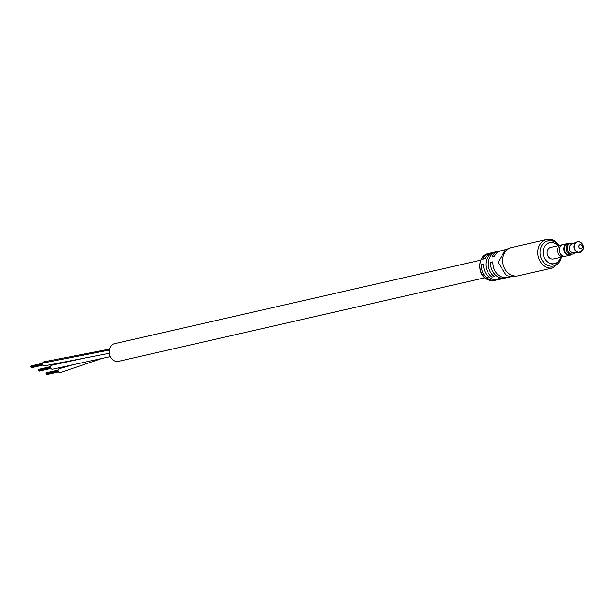 <?xml version="1.0" encoding="UTF-8"?>
<svg xmlns="http://www.w3.org/2000/svg" width="614" height="614" viewBox="0 0 614 614"><rect width="100%" height="100%" fill="white"/><g stroke="black" fill="none" stroke-linecap="round" stroke-linejoin="round"><path stroke-width="0.92" d="M484.814 277.812L118.694 361.308A9.049 7.522 -102.8 0 1 111.249 358.231A9.049 7.522 -102.8 0 1 109.392 349.236A9.049 7.522 -102.8 0 1 114.665 343.656L480.793 260.159M110.251 356.642L52.489 369.198A2.026 1.681 -102.8 0 1 51.591 365.253L86.121 357.755M101.694 358.53L60.157 372.614A2.026 1.681 -102.8 0 1 59.266 368.669L74.025 364.447M109.192 353.296L44.814 365.783A2.026 1.681 -102.8 0 1 43.916 361.838L109.43 349.113M31.306 367.249L30.823 367.034L31.237 366.934M31.805 367.471L31.306 367.395M31.068 366.197L31.491 365.952M31.184 366.642L30.7 366.428L31.114 366.335M38.981 370.664L38.49 370.449L38.905 370.349M39.473 370.887L38.981 370.81M38.743 369.613L39.166 369.367M38.859 370.058L38.375 369.843L38.789 369.751M46.649 374.079L46.165 373.865L46.58 373.765M47.148 374.302L46.656 374.225M46.418 373.028L46.833 372.782M46.534 373.473L46.042 373.258L46.457 373.166M495.659 251.955A13.815 11.482 77.2 0 0 494.477 252.147A13.815 11.482 77.2 0 0 486.019 262.961A13.815 11.482 77.2 0 0 492.014 277.106L494.339 276.576A13.815 11.482 -102.8 0 1 488.345 262.431A13.815 11.482 -102.8 0 1 496.803 251.617L499.128 251.088A13.815 11.482 77.2 0 0 492.006 257.066L494.331 256.537A13.815 11.482 -102.8 0 1 501.461 250.558L505.997 249.522M512.145 276.461L507.601 277.497A13.815 11.482 -102.8 0 1 501.224 276.814A13.815 11.482 -102.8 0 1 492.965 261.825L490.632 262.362A13.815 11.482 77.2 0 0 498.898 277.344A13.815 11.482 77.2 0 0 505.276 278.035L502.95 278.564A13.815 11.482 -102.8 0 1 498.944 278.626L496.619 279.155A13.815 11.482 77.2 0 0 500.617 279.094L498.292 279.623A13.815 11.482 -102.8 0 1 491.914 278.94A13.815 11.482 -102.8 0 1 483.655 263.951L481.33 264.481A13.815 11.482 77.2 0 0 489.588 279.47A13.815 11.482 77.2 0 0 495.966 280.153A13.815 11.482 77.2 0 0 497.117 279.815M559.577 245.37L553.667 240.251L546.675 239.514L512.859 247.235A14.529 12.073 -102.8 0 1 513.197 247.15L511.639 247.503A14.529 12.073 77.2 0 0 510.341 247.895L505.399 249.752L498.107 262.37L506.396 275.632L511.5 276.523L516.765 276.047A14.529 12.073 77.2 0 0 518.101 275.839L553.137 267.85A14.529 12.073 -102.8 0 1 546.429 267.128A14.529 12.073 -102.8 0 1 537.703 252.369A14.529 12.073 -102.8 0 1 546.675 239.514A14.529 12.073 -102.8 0 1 553.383 240.235M500.31 250.896A13.815 11.482 77.2 0 0 499.128 251.088M491 253.022A13.815 11.482 77.2 0 0 489.826 253.214A13.815 11.482 77.2 0 0 482.696 259.192L485.022 258.663A13.815 11.482 -102.8 0 1 492.152 252.684L494.477 252.147M510.341 247.895A14.529 12.073 77.2 0 0 502.682 261.165A14.529 12.073 77.2 0 0 511.393 275.118A14.529 12.073 77.2 0 0 516.765 276.047M505.276 278.035A13.815 11.482 77.2 0 0 506.42 277.689M500.617 279.094A13.815 11.482 77.2 0 0 501.768 278.756M492.935 263.383L490.632 262.362M569.285 243.651A5.81 4.828 77.2 0 0 564.235 247.265A5.81 4.828 77.2 0 0 566.062 253.743A5.81 4.828 77.2 0 0 571.718 254.319M571.941 254.273A5.956 4.95 -102.8 0 1 570.16 255.171A5.956 4.95 -102.8 0 1 565.264 253.145A5.956 4.95 -102.8 0 1 564.043 247.227A5.956 4.95 -102.8 0 1 567.513 243.558A5.956 4.95 -102.8 0 1 569.508 243.589A5.48 4.551 77.2 0 0 566.315 246.966A5.48 4.551 77.2 0 0 567.436 252.415A5.48 4.551 77.2 0 0 571.941 254.273L572.977 254.042A5.48 4.551 77.2 0 0 575.172 252.661M558.003 245.723A10.722 8.903 77.2 0 0 549.722 242.73A10.722 8.903 77.2 0 0 543.474 249.338A10.722 8.903 77.2 0 0 545.669 259.983A10.722 8.903 77.2 0 0 554.488 263.629A10.722 8.903 77.2 0 0 560.651 257.335M561.564 244.94A5.956 4.95 77.2 0 0 561.127 245.017L550.781 247.373A5.956 4.95 77.2 0 0 547.312 251.042A5.956 4.95 77.2 0 0 548.532 256.959A5.956 4.95 77.2 0 0 553.429 258.985L563.775 256.629A5.956 4.95 77.2 0 0 564.197 256.506M563.767 256.606A5.933 4.927 77.2 0 1 558.886 254.587A5.933 4.927 77.2 0 1 557.673 248.693A5.933 4.927 77.2 0 1 561.127 245.04A5.956 4.95 77.2 0 0 557.658 248.685A5.956 4.95 77.2 0 0 558.878 254.603A5.956 4.95 77.2 0 0 563.775 256.629L565.149 256.291M567.513 243.558L562.938 244.602A5.956 4.95 77.2 0 0 559.461 248.271A5.956 4.95 77.2 0 0 560.682 254.188A5.956 4.95 77.2 0 0 565.586 256.215L570.16 255.171M569.094 243.712L567.697 244.027A5.457 4.528 77.2 0 0 564.519 247.388A5.457 4.528 77.2 0 0 565.64 252.807A5.457 4.528 77.2 0 0 570.13 254.664L571.519 254.349M573.115 243.651A5.48 4.551 77.2 0 0 570.536 243.359A5.48 4.551 77.2 0 0 567.344 246.736A5.48 4.551 77.2 0 0 568.472 252.177A5.48 4.551 77.2 0 0 572.977 254.042M582.034 251.049A5.457 4.528 -102.8 0 1 579.094 252.546L583.116 249.031C583.001 243.52 580.859 241.195 576.699 242.046L571.289 244.464A4.29 3.561 77.2 0 0 569.339 246.928A4.29 3.561 77.2 0 0 573.169 252.715L579.094 252.546A5.457 4.528 -102.8 0 1 574.22 245.178A5.457 4.528 -102.8 0 1 576.699 242.046A5.457 4.528 -102.8 0 1 579.992 242.123M578.825 245.922A2.141 1.781 77.2 0 0 582.272 247.457A2.141 1.781 77.2 0 0 578.825 245.922M109.215 350.095L42.734 363.081M494.546 280.475L487.884 279.769C476.825 275.625 477.155 255.332 488.399 253.536A13.815 11.482 77.2 0 0 479.872 265.762A13.815 11.482 77.2 0 0 488.168 279.792A13.815 11.482 77.2 0 0 494.546 280.475L495.966 280.153M558.725 245.562A12.863 10.684 77.2 0 0 553.889 241.571A12.863 10.684 77.2 0 0 540.458 248.862A12.863 10.684 77.2 0 0 547.734 265.378A12.863 10.684 77.2 0 0 561.373 257.174M574.543 245.178A5.319 4.421 77.2 0 0 577.551 252.009A5.319 4.421 77.2 0 0 583.108 248.992A5.319 4.421 77.2 0 0 580.1 242.162A5.319 4.421 77.2 0 0 574.543 245.178M486.449 277.436L488.782 276.906M31.13 367.433L42.934 364.747M30.999 366.842L42.727 364.171L31.015 366.834M31.629 367.656L43.11 365.038M31.253 365.86L42.704 363.25M30.877 366.243L42.665 363.549M38.805 370.848L50.601 368.162M38.667 370.265L50.394 367.586L38.682 370.25M39.296 371.071L50.778 368.454M38.92 369.275L50.371 366.665M38.552 369.659L50.34 366.965M46.472 374.264L58.276 371.577M46.342 373.68L58.069 371.002L46.357 373.665M46.971 374.486L58.453 371.869M46.595 372.69L58.046 370.081M46.219 373.074L58.015 370.388M488.399 253.536L489.826 253.214M553.137 267.85L562.224 256.982M551.902 264.22L554.488 263.629M569.508 243.589L570.536 243.359M561.127 245.04L562.508 244.725M547.135 243.321L549.722 242.73"/></g></svg>
